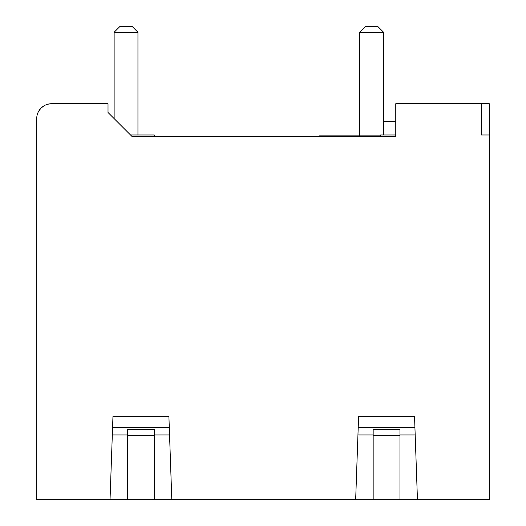 <?xml version="1.0" encoding="UTF-8"?>
<svg xmlns="http://www.w3.org/2000/svg" width="526" height="526" viewBox="0 0 526 526"><rect width="100%" height="100%" fill="white"/><g stroke="black" fill="none" stroke-linecap="round" stroke-linejoin="round"><path stroke-width="0.79" d="M132.197 136.661L108.014 112.485L108.014 103.714L51.607 103.714A14.886 14.886 0 0 0 36.721 118.6L36.721 499.7L489.279 499.7L489.279 103.714L395.769 103.714L395.769 136.661L132.197 136.661L154.342 136.661L154.328 134.972L130.507 134.972M299.623 499.7L436.284 499.7M53.987 499.7L190.649 499.7M395.769 121.578L383.585 121.578M383.585 32.257L359.764 32.257L365.721 26.3L377.629 26.3L383.585 32.257L383.585 134.972L395.769 134.972L380.607 134.972L380.607 136.661M51.607 103.714L47.754 104.22M44.164 105.706L41.166 107.988M41.081 108.073L38.714 111.157M417.447 499.7L414.534 416.336L358.6 416.329L414.534 416.336M399.957 499.7L399.957 434.963L415.185 434.963L414.922 427.408L358.213 427.408L357.943 434.963L358.6 416.336M171.811 499.7L168.899 416.336L112.965 416.329L168.899 416.336M154.328 499.7L154.328 434.963L169.55 434.963L169.287 427.408L112.577 427.408L112.314 434.963L112.965 416.336M489.279 134.972L481.468 134.972L481.468 103.714M127.529 499.7L127.529 429.354L154.328 429.354L154.328 434.963M110.033 499.7L112.314 434.963L127.529 434.963M373.164 499.7L373.164 429.354L399.957 429.354L399.957 434.963M355.661 499.7L357.943 434.963L373.164 434.963M108.014 112.485L114.129 118.6L114.129 32.257L137.95 32.257L131.993 26.3L120.086 26.3L114.129 32.257M137.95 134.972L137.95 32.257M362.756 136.661L362.749 135.866L380.607 135.866M362.749 135.866L335.936 135.866L335.93 136.661L335.936 135.866L319.571 135.866L319.571 136.661M359.764 32.257L359.764 135.866M154.328 435.311L127.529 435.311M399.957 435.311L373.164 435.311M341.9 135.866L341.9 136.661M329.993 136.661L329.993 135.866"/></g></svg>
